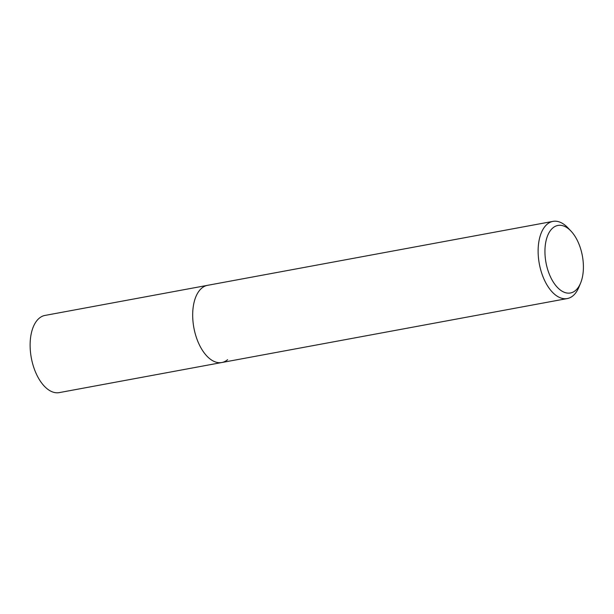 <?xml version="1.0" encoding="UTF-8"?>
<svg xmlns="http://www.w3.org/2000/svg" width="614" height="614" viewBox="0 0 614 614"><rect width="100%" height="100%" fill="white"/><g stroke="black" fill="none" stroke-linecap="round" stroke-linejoin="round"><path stroke-width="0.92" d="M571.005 231.11L567.912 227.84A39.25 21.145 79.5 0 0 552.961 221.385A39.25 21.145 79.5 0 0 547.166 224.217A39.25 21.145 79.5 0 0 540.612 269.515A39.25 21.145 79.5 0 0 567.252 298.565A39.25 21.145 79.5 0 0 573.054 295.725A39.25 21.145 79.5 0 0 578.902 287.183L580.614 283.031A34.346 18.504 -100.5 0 1 575.502 290.506A34.346 18.504 -100.5 0 1 548.624 272.37A34.346 18.504 -100.5 0 1 552.846 227.94A34.346 18.504 -100.5 0 1 571.005 231.11A34.346 18.504 -100.5 0 1 580.614 283.031M227.61 359.681A39.25 21.145 -100.5 0 1 221.807 362.521A39.25 21.145 -100.5 0 1 195.168 333.471A39.25 21.145 -100.5 0 1 201.722 288.173A39.25 21.145 -100.5 0 1 207.524 285.333L44.96 315.435A39.25 21.145 79.5 0 0 39.158 318.275A39.25 21.145 79.5 0 0 32.603 363.572A39.25 21.145 79.5 0 0 59.251 392.615L221.807 362.521A39.25 21.145 -100.5 0 1 195.168 333.471A39.25 21.145 -100.5 0 1 201.722 288.173A39.25 21.145 -100.5 0 1 207.524 285.333L552.961 221.385M567.252 298.565L221.807 362.521"/></g></svg>

